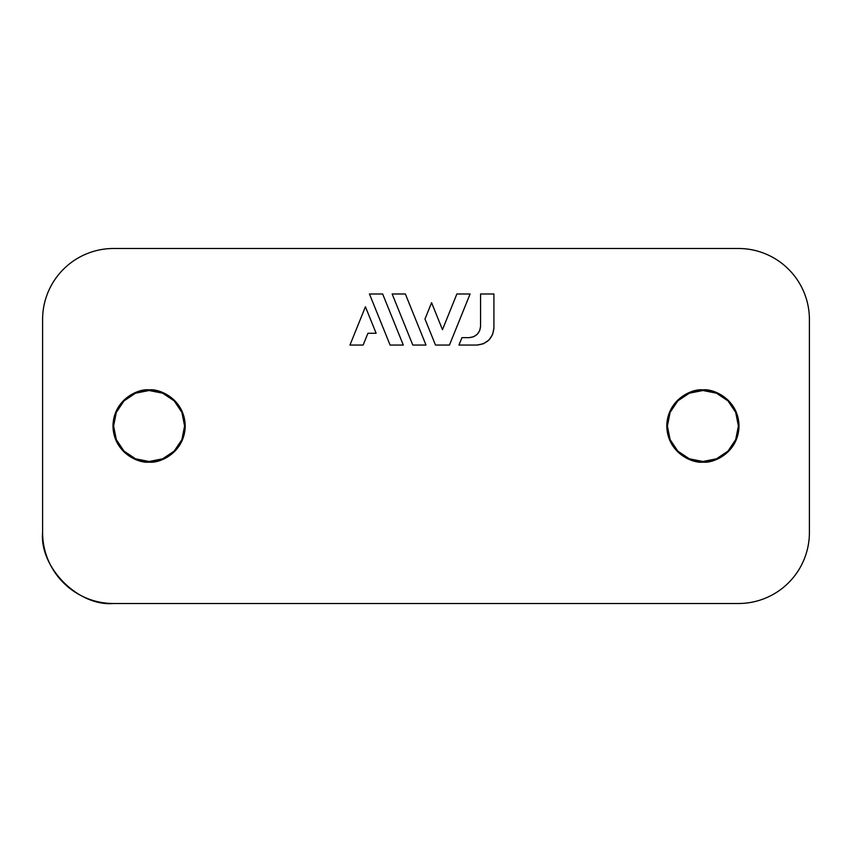 <?xml version="1.0" encoding="UTF-8"?>
<svg xmlns="http://www.w3.org/2000/svg" width="852" height="852" viewBox="0 0 852 852"><rect width="100%" height="100%" fill="white"/><g stroke="black" fill="none" stroke-linecap="round" stroke-linejoin="round"><path stroke-width="1.28" d="M738.396 603.504L113.604 603.504C78.469 606.677 39.426 567.624 42.6 532.5L42.6 319.5A71.004 71.004 0 0 1 113.604 248.496L738.396 248.496A71.004 71.004 0 0 1 809.4 319.5L809.4 532.5C809.4 541.915 807.6 550.967 804 559.668C800.39 568.369 795.257 576.048 788.601 582.704C781.944 589.36 774.266 594.494 765.575 598.093C756.874 601.704 747.811 603.504 738.396 603.504L113.604 603.504C104.189 603.504 95.126 601.704 86.425 598.093C77.734 594.494 70.056 589.36 63.399 582.704C56.743 576.048 51.61 568.369 48 559.668C44.4 550.967 42.6 541.915 42.6 532.5L42.6 319.5C42.6 310.085 44.4 301.033 48 292.332C51.61 283.631 56.743 275.952 63.399 269.296C70.056 262.64 77.734 257.506 86.425 253.907C95.126 250.296 104.189 248.496 113.604 248.496L738.396 248.496C747.811 248.496 756.874 250.296 765.575 253.907C774.266 257.506 781.944 262.64 788.601 269.296C795.257 275.952 800.39 283.631 804 292.332C807.6 301.033 809.4 310.085 809.4 319.5L809.4 532.5A71.004 71.004 0 0 1 738.396 603.504C747.811 603.504 756.874 601.704 765.575 598.093M702.9 389.875L689.076 392.634L677.361 400.461L669.534 412.176L666.775 426L669.534 439.824L677.361 451.539L689.076 459.366L702.9 462.125L716.724 459.366L728.439 451.539L736.266 439.824L739.025 426L736.266 412.176L728.439 400.461L716.724 392.634L702.9 389.875C692.335 388.427 667.276 399.268 666.775 426C667.276 452.731 692.335 463.573 702.9 462.125C713.465 463.573 738.524 452.731 739.025 426C738.524 399.268 713.465 388.427 702.9 389.875L702.9 390.504L702.9 389.875M149.1 389.875L135.276 392.634L123.561 400.461L115.734 412.176L112.975 426L115.734 439.824L123.561 451.539L135.276 459.366L149.1 462.125L162.924 459.366L174.639 451.539L182.466 439.824L185.225 426L182.466 412.176L174.639 400.461L162.924 392.634L149.1 389.875C138.535 388.427 113.476 399.268 112.975 426C113.476 452.731 138.535 463.573 149.1 462.125C159.665 463.573 184.724 452.731 185.225 426C184.724 399.268 159.665 388.427 149.1 389.875L149.1 390.504L149.1 389.875M493.915 293.983L480.571 293.983L480.571 326.273L479.697 330.619L477.237 334.303L473.552 336.764L469.207 337.637L461.954 337.637L469.207 337.637C476.055 336.913 479.846 333.121 480.571 326.273L480.571 293.983L493.915 293.983L493.915 328.02C492.829 338.297 487.152 343.974 476.875 345.06L458.951 345.06L461.954 337.637L458.951 345.06L476.875 345.06L483.393 343.771L488.931 340.065L492.616 334.538L493.915 328.02L493.915 293.983L493.915 328.02M184.596 426A35.496 35.496 0 0 1 149.1 461.496A35.496 35.496 0 0 1 113.604 426A35.496 35.496 0 0 1 149.1 390.504A35.496 35.496 0 0 1 184.596 426L181.902 439.589L174.202 451.102L162.689 458.802L149.1 461.496L135.511 458.802L123.998 451.102L116.298 439.589L113.604 426L116.298 412.411L123.998 400.898L135.511 393.198L149.1 390.504L162.689 393.198L174.202 400.898L181.902 412.411L184.596 426M738.396 426A35.496 35.496 0 0 1 702.9 461.496A35.496 35.496 0 0 1 667.404 426A35.496 35.496 0 0 1 702.9 390.504A35.496 35.496 0 0 1 738.396 426L735.702 439.589L728.002 451.102L716.489 458.802L702.9 461.496L689.311 458.802L677.798 451.102L670.098 439.589L667.404 426L670.098 412.411L677.798 400.898L689.311 393.198L702.9 390.504L716.489 393.198L728.002 400.898L735.702 412.411L738.396 426M367.926 333.26L363.154 345.06L349.959 345.06L365.423 306.763L376.126 333.26L367.926 333.26L363.154 345.06L349.959 345.06L365.423 306.763L376.126 333.26L367.926 333.26M382.665 293.983L403.305 345.06L390.099 345.06L369.459 293.983L382.665 293.983L369.459 293.983L390.099 345.06L403.305 345.06L382.665 293.983M405.36 293.983L426 345.06L412.805 345.06L392.154 293.983L405.36 293.983L392.154 293.983L412.805 345.06L426 345.06L405.36 293.983M470.091 293.983L449.451 345.06L435.5 345.06L424.978 319.031L431.581 302.694L442.476 329.649L456.885 293.983L470.091 293.983L456.885 293.983L442.476 329.649L431.581 302.694L424.978 319.031L435.5 345.06L449.451 345.06L470.091 293.983M479.697 330.619L480.571 326.273C479.846 333.121 476.055 336.913 469.207 337.637L473.552 336.764L477.237 334.303"/></g></svg>
